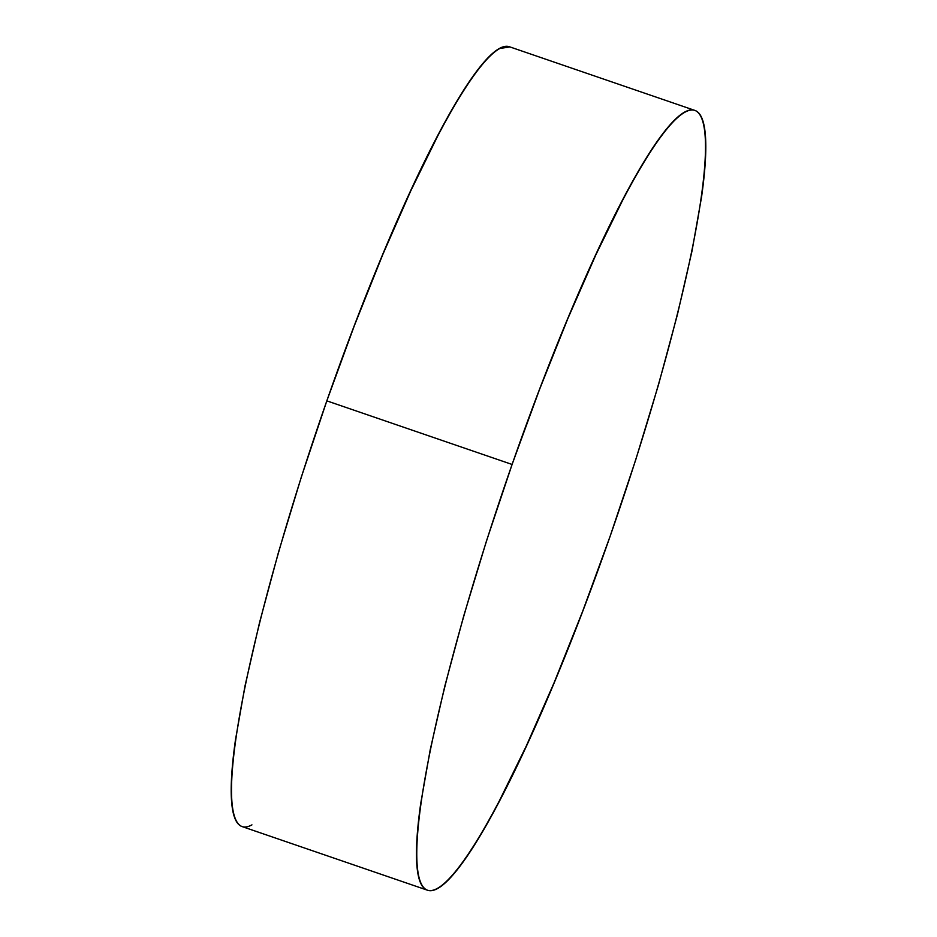 <?xml version="1.0" encoding="UTF-8"?>
<svg xmlns="http://www.w3.org/2000/svg" width="937" height="937" viewBox="0 0 937 937"><rect width="100%" height="100%" fill="white"/><g stroke="black" fill="none" stroke-linecap="round" stroke-linejoin="round"><path stroke-width="1.41" d="M694.973 110.449L509.705 46.85A412.186 58.082 108.9 0 0 326.826 400.86L512.094 464.459L326.826 400.86A412.186 58.082 108.9 0 0 242.027 826.551L427.295 890.15A412.186 58.082 -71.1 0 1 512.094 464.459A412.186 58.082 -71.1 0 1 694.973 110.449A412.186 58.082 -71.1 0 1 610.174 536.14A412.186 58.082 -71.1 0 1 427.295 890.15M251.948 824.876C247.04 827.547 242.988 827.711 239.767 825.356C236.546 823.002 234.227 818.177 232.809 810.892C231.392 803.606 230.912 793.99 231.357 782.055C231.802 770.109 233.172 756.077 235.456 739.937L244.955 686.177L259.479 622.824L278.476 552.315L301.222 477.366L326.826 400.86L354.327 325.725L382.647 254.852L410.711 190.972L437.438 136.533C446.035 120.147 454.152 105.846 461.789 93.63C469.437 81.414 476.453 71.505 482.848 63.915C489.243 56.325 494.888 51.184 499.796 48.513L509.88 46.909M610.174 536.14L582.673 611.275L554.353 682.148L526.289 746.028L499.562 800.467C490.965 816.853 482.848 831.154 475.211 843.37C467.563 855.586 460.547 865.495 454.152 873.085C447.757 880.675 442.112 885.816 437.204 888.487C432.308 891.157 428.244 891.31 425.023 888.955C421.802 886.601 419.483 881.787 418.078 874.49C416.66 867.205 416.169 857.589 416.614 845.654C417.059 833.719 418.429 819.676 420.713 803.536L430.212 749.776L444.735 686.423L463.733 615.914L486.479 540.965L512.094 464.459L539.583 389.323L567.904 318.451L595.967 254.571L622.695 200.131C631.292 183.757 639.409 169.456 647.057 157.229C654.694 145.012 661.709 135.104 668.104 127.514C674.499 119.924 680.157 114.794 685.052 112.124C689.96 109.453 694.012 109.289 697.233 111.644C700.454 113.998 702.773 118.823 704.191 126.108C705.608 133.394 706.088 143.01 705.643 154.945C705.198 166.891 703.828 180.923 701.544 197.063L692.045 250.823L677.521 314.176L658.524 384.685L635.778 459.634L610.174 536.14"/></g></svg>

